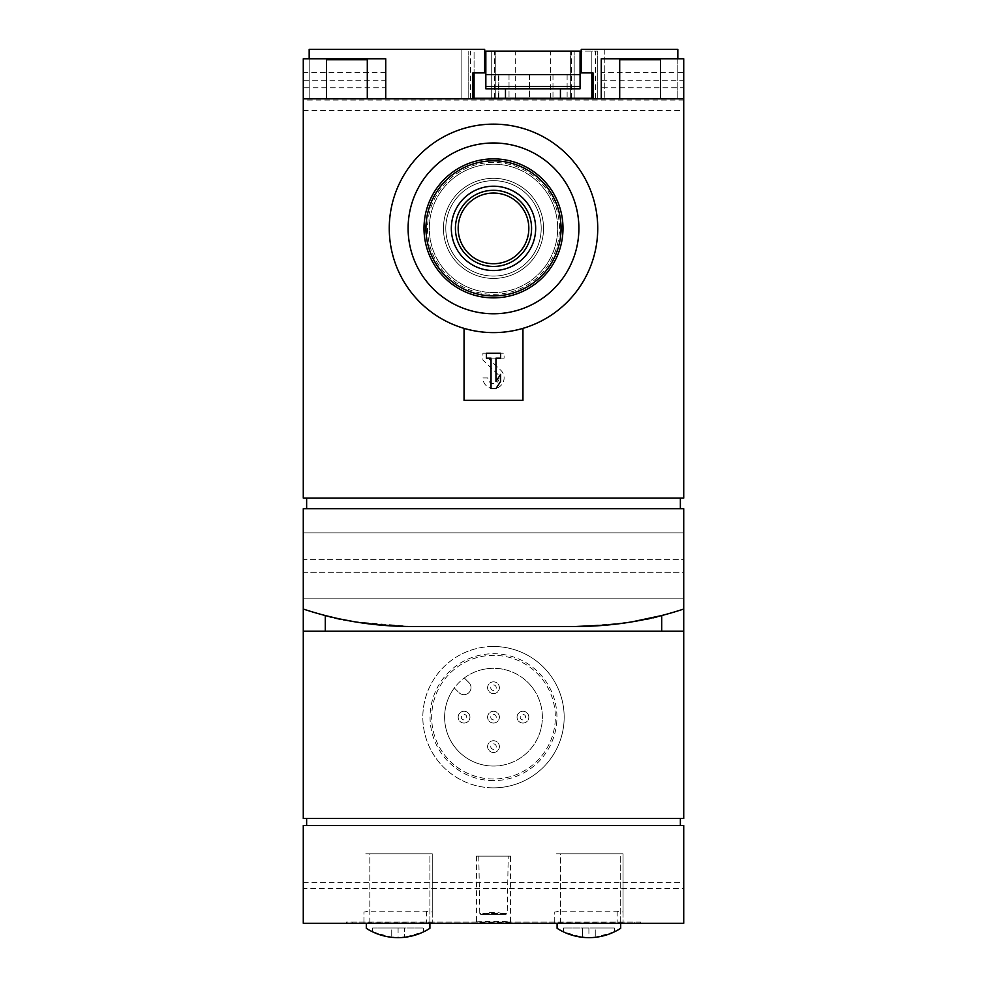 <?xml version="1.0" encoding="UTF-8"?>
<svg xmlns="http://www.w3.org/2000/svg" width="987" height="987" viewBox="0 0 987 987"><rect width="100%" height="100%" fill="white"/><g stroke="black" fill="none" stroke-linecap="round" stroke-linejoin="round"><path stroke-width="0.74" stroke-dasharray="4.93 3.7" d="M683.72 98.823L683.72 498.09L303.28 498.09L303.28 98.823L683.72 98.823L303.28 98.823L683.72 98.823L683.72 110.593L683.72 58.776L601.268 58.776L601.268 72.372L683.72 72.372M522.95 400.34L522.95 328.363A104.24 104.24 0 0 0 493.5 124.14A104.24 104.24 0 0 0 464.05 328.363L464.05 400.34L522.95 400.34L522.95 328.363A104.24 104.24 0 0 0 493.5 124.14A104.24 104.24 0 0 0 403.227 280.493A104.24 104.24 0 0 0 583.773 280.493A104.24 104.24 0 0 0 493.5 124.14A104.24 104.24 0 0 0 464.05 328.363A104.24 104.24 0 0 0 522.95 328.363L522.95 400.34L464.05 400.34L522.95 400.34M623.056 922.882L554.743 922.882L554.743 912.013L560.641 911.174L617.171 911.174L623.056 912.013L623.056 922.882L623.056 853.792L617.171 853.792L623.056 853.792L623.056 912.013M683.72 888.362L683.72 923.277L303.28 923.277L303.28 888.362L683.72 888.362L683.72 825.527L303.28 825.527L303.28 888.362M432.257 922.882L363.944 922.882L363.944 912.013L369.829 911.174L426.359 911.174L432.257 912.013L432.257 922.882L432.257 853.792L426.359 853.792L432.257 853.792L432.257 912.013M510.575 922.191C511.599 923.005 475.401 923.005 476.425 922.191C475.376 921.118 511.599 921.105 510.575 922.191L510.575 856.148L476.425 856.148L510.575 856.148M557.1 923.277L557.1 928.323A58.887 58.887 0 0 0 620.7 928.323L620.7 853.792L557.1 853.792L620.7 853.792L620.7 923.277M614.346 931.876L595.26 937.305A58.887 58.887 0 0 1 582.54 937.305L563.466 931.876L575.853 936.182L588.906 937.65L600.108 936.577L609.152 934.06L614.346 931.876L614.346 927.99L614.346 931.876M366.3 923.277L366.3 928.323A58.887 58.887 0 0 0 429.9 928.323L429.9 853.792L366.3 853.792L429.9 853.792L429.9 923.277M423.534 931.876L411.147 936.182L398.094 937.65L385.053 936.182L372.654 931.876L391.74 937.305A58.887 58.887 0 0 0 404.46 937.305L423.534 931.876L423.534 927.99L423.534 931.876M369.829 923.018L369.829 853.792L426.359 853.792L363.944 853.792L369.829 853.792L369.829 911.174M560.641 923.018L560.641 853.792L617.171 853.792L554.743 853.792L560.641 853.792L560.641 911.174M493.5 160.647A67.721 67.721 0 0 0 434.848 262.234A67.721 67.721 0 0 0 552.152 262.234A67.721 67.721 0 0 0 493.5 160.647A67.721 67.721 0 0 0 434.848 262.234A67.721 67.721 0 0 0 552.152 262.234A67.721 67.721 0 0 0 493.5 160.647A67.721 67.721 0 0 0 434.848 262.234A67.721 67.721 0 0 0 552.152 262.234A67.721 67.721 0 0 0 493.5 160.647A67.721 67.721 0 0 0 434.848 262.234A67.721 67.721 0 0 0 552.152 262.234A67.721 67.721 0 0 0 493.5 160.647A67.721 67.721 0 0 0 434.848 262.234A67.721 67.721 0 0 0 552.152 262.234A67.721 67.721 0 0 0 493.5 160.647A67.721 67.721 0 0 0 434.848 262.234A67.721 67.721 0 0 0 552.152 262.234A67.721 67.721 0 0 0 493.5 160.647A67.721 67.721 0 0 0 434.848 262.234A67.721 67.721 0 0 0 552.152 262.234A67.721 67.721 0 0 0 493.5 160.647A67.721 67.721 0 0 0 434.848 262.234A67.721 67.721 0 0 0 552.152 262.234A67.721 67.721 0 0 0 493.5 160.647M575.952 626.474L411.048 626.474L575.952 626.474A341.564 341.564 0 0 0 683.72 609.028A341.564 341.564 0 0 1 661.722 615.53C651.395 620.194 622.809 623.846 575.952 626.474L411.048 626.474C364.339 623.87 335.74 620.231 325.278 615.53A341.564 341.564 0 0 1 303.28 609.028A341.564 341.564 0 0 0 411.048 626.474L354.456 621.748M303.28 609.028L303.28 508.7L683.72 508.7L683.72 818.457L303.28 818.457L303.28 609.028A341.564 341.564 0 0 0 325.278 615.53L325.278 631.187L661.722 631.187L661.722 615.53A341.564 341.564 0 0 0 683.72 609.028M472.884 98.823L472.884 72.902L484.666 72.902L484.666 49.35L461.114 49.35L461.114 98.823L309.178 98.823L472.884 98.823L461.114 98.823L461.114 49.35L309.178 49.35L309.178 98.823L309.178 58.776M677.822 58.776L677.822 98.823L677.822 49.35L581.244 49.35L581.244 72.902L593.027 72.902L593.027 98.823L677.822 98.823L593.027 98.823M604.797 49.35L604.797 98.823L604.797 49.35M601.268 72.372L601.268 80.28L683.72 80.28M601.268 80.28L601.268 87.744L683.72 87.744M385.732 72.372L303.28 72.372L303.28 58.776L385.732 58.776L385.732 98.823M303.28 72.372L303.28 80.28L385.732 80.28M303.28 80.28L303.28 87.744L385.732 87.744M683.72 100.057L303.28 100.057L303.28 110.593L303.28 87.744M601.268 98.823L601.268 87.744M303.28 100.057L303.28 98.823M619.7 59.763L619.7 98.823M660.451 59.763L660.451 98.823M367.3 59.763L367.3 98.823M326.549 59.763L326.549 98.823M680.364 508.7L306.636 508.7L680.364 508.7L680.364 498.09L306.636 498.09L680.364 498.09M306.636 508.7L306.636 498.09M303.28 572.3L303.28 532.844L303.28 572.3L683.72 572.3L683.72 598.801L683.72 532.844L683.72 572.3L303.28 572.3M303.28 559.345L303.28 532.844L303.28 559.345L683.72 559.345L683.72 532.844L683.72 559.345L303.28 559.345M335.95 618.121L340.281 619.059M607.017 625.055L632.47 621.761M661.722 631.187L325.278 631.187M303.28 631.187L683.72 631.187M493.5 646.497A70.669 70.669 0 0 0 422.831 717.167A70.669 70.669 0 0 0 493.5 787.836A70.669 70.669 0 0 0 564.169 717.167A70.669 70.669 0 0 0 493.5 646.497M680.364 818.457L306.636 818.457L680.364 818.457L680.364 825.527L306.636 825.527L680.364 825.527M306.636 825.527L306.636 818.457M640.723 923.277L346.277 923.277L640.723 923.277L640.723 922.105L640.723 923.277M493.5 787.836A70.669 70.669 0 0 1 432.294 681.832A70.669 70.669 0 0 1 554.706 681.832A70.669 70.669 0 0 1 493.5 787.836M493.5 780.606A63.439 63.439 0 0 1 438.561 685.447A63.439 63.439 0 0 1 548.439 685.447A63.439 63.439 0 0 1 493.5 780.606M493.5 779.002A61.836 61.836 0 0 1 439.955 686.249A61.836 61.836 0 0 1 547.045 686.249A61.836 61.836 0 0 1 493.5 779.002A61.836 61.836 0 0 1 439.955 686.249A61.836 61.836 0 0 1 547.045 686.249A61.836 61.836 0 0 1 493.5 779.002M493.5 766.048A48.881 48.881 0 0 1 451.17 692.726A48.881 48.881 0 0 1 535.83 692.726A48.881 48.881 0 0 1 493.5 766.048A48.881 48.881 0 0 1 454.304 687.964L458.943 692.603L454.304 687.964A48.881 48.881 0 0 1 464.297 677.97L468.936 682.597A7.069 7.069 0 0 1 468.936 692.603A7.069 7.069 0 0 1 458.943 692.603A7.069 7.069 0 0 0 468.936 692.603A7.069 7.069 0 0 0 468.936 682.597L464.297 677.97A48.881 48.881 0 0 1 539.889 701.782A48.881 48.881 0 0 1 493.5 766.048M493.5 752.501A5.885 5.885 0 0 1 488.405 743.667A5.885 5.885 0 0 1 498.595 743.667A5.885 5.885 0 0 1 493.5 752.501A5.885 5.885 0 0 1 488.405 743.667A5.885 5.885 0 0 1 498.595 743.667A5.885 5.885 0 0 1 493.5 752.501M493.5 723.052A5.885 5.885 0 0 1 488.405 714.218A5.885 5.885 0 0 1 498.595 714.218A5.885 5.885 0 0 1 493.5 723.052A5.885 5.885 0 0 1 488.405 714.218A5.885 5.885 0 0 1 498.595 714.218A5.885 5.885 0 0 1 493.5 723.052M464.05 723.052A5.885 5.885 0 0 1 458.955 714.218A5.885 5.885 0 0 1 469.158 714.218A5.885 5.885 0 0 1 464.05 723.052A5.885 5.885 0 0 1 458.955 714.218A5.885 5.885 0 0 1 469.158 714.218A5.885 5.885 0 0 1 464.05 723.052M493.5 693.614A5.885 5.885 0 0 1 488.405 684.781A5.885 5.885 0 0 1 498.595 684.781A5.885 5.885 0 0 1 493.5 693.614A5.885 5.885 0 0 1 488.405 684.781A5.885 5.885 0 0 1 498.595 684.781A5.885 5.885 0 0 1 493.5 693.614M522.95 723.052A5.885 5.885 0 0 1 517.842 714.218A5.885 5.885 0 0 1 528.045 714.218A5.885 5.885 0 0 1 522.95 723.052A5.885 5.885 0 0 1 517.842 714.218A5.885 5.885 0 0 1 528.045 714.218A5.885 5.885 0 0 1 522.95 723.052M493.5 142.979A85.388 85.388 0 0 0 419.549 271.067A85.388 85.388 0 0 0 567.451 271.067A85.388 85.388 0 0 0 493.5 142.979M493.5 193.045A35.335 35.335 0 0 0 462.903 246.047A35.335 35.335 0 0 0 524.097 246.047A35.335 35.335 0 0 0 493.5 193.045A35.335 35.335 0 0 0 462.903 246.047A35.335 35.335 0 0 0 524.097 246.047A35.335 35.335 0 0 0 493.5 193.045A35.335 35.335 0 0 1 528.835 228.379A35.335 35.335 0 0 1 493.5 263.714A35.335 35.335 0 0 1 458.165 228.379A35.335 35.335 0 0 1 493.5 193.045M493.5 158.882A69.485 69.485 0 0 0 433.318 263.122A69.485 69.485 0 0 0 553.682 263.122A69.485 69.485 0 0 0 493.5 158.882A69.485 69.485 0 0 0 433.318 263.122A69.485 69.485 0 0 0 553.682 263.122A69.485 69.485 0 0 0 493.5 158.882A69.485 69.485 0 0 0 433.318 263.122A69.485 69.485 0 0 0 553.682 263.122A69.485 69.485 0 0 0 493.5 158.882A69.485 69.485 0 0 0 433.318 263.122A69.485 69.485 0 0 0 553.682 263.122A69.485 69.485 0 0 0 493.5 158.882M493.5 162.423A65.956 65.956 0 0 0 436.377 261.358A65.956 65.956 0 0 0 550.623 261.358A65.956 65.956 0 0 0 493.5 162.423A65.956 65.956 0 0 0 436.377 261.358A65.956 65.956 0 0 0 550.623 261.358A65.956 65.956 0 0 0 493.5 162.423M493.5 164.187A64.192 64.192 0 0 0 437.907 260.469A64.192 64.192 0 0 0 549.093 260.469A64.192 64.192 0 0 0 493.5 164.187A64.192 64.192 0 0 0 437.907 260.469A64.192 64.192 0 0 0 549.093 260.469A64.192 64.192 0 0 0 493.5 164.187M493.5 180.67A47.697 47.697 0 0 0 452.194 252.228A47.697 47.697 0 0 0 534.806 252.228A47.697 47.697 0 0 0 493.5 180.67A47.697 47.697 0 0 0 452.194 252.228A47.697 47.697 0 0 0 534.806 252.228A47.697 47.697 0 0 0 493.5 180.67A47.697 47.697 0 0 0 452.194 252.228A47.697 47.697 0 0 0 534.806 252.228A47.697 47.697 0 0 0 493.5 180.67A47.697 47.697 0 0 0 452.194 252.228A47.697 47.697 0 0 0 534.806 252.228A47.697 47.697 0 0 0 493.5 180.67A47.697 47.697 0 0 0 452.194 252.228A47.697 47.697 0 0 0 534.806 252.228A47.697 47.697 0 0 0 493.5 180.67M640.723 922.105L346.277 922.105L346.277 923.277L346.277 922.105L640.723 922.105M363.944 922.882L363.944 912.013M554.743 922.882L554.743 912.013M398.094 927.99L423.534 927.99L404.46 927.99L404.46 937.305L404.46 927.99L391.74 927.99L391.74 937.305L391.74 927.99L372.654 927.99L372.654 931.876L372.654 927.99L398.094 927.99L398.094 937.65M588.906 927.99L563.466 927.99L595.26 927.99L595.26 937.305L595.26 927.99L614.346 927.99L588.906 927.99L588.906 937.65M563.466 927.99L563.466 931.876L563.466 927.99M582.54 927.99L582.54 937.305L582.54 927.99M478.781 856.148L479.781 913.481L507.219 913.481L505.64 914.567L481.36 914.567L505.64 914.567A35.335 35.335 0 0 0 481.36 914.567L506.047 914.628L480.953 914.628L479.781 913.481L507.219 913.481L508.219 856.148L478.781 856.148L508.219 856.148M464.05 328.363L464.05 400.34L464.05 328.363M495.967 358.17L500.569 358.17L500.569 353.223L486.431 353.223L486.431 358.17L491.032 358.17L491.032 388.557L495.967 388.557L500.569 381.488L500.569 374.418L495.967 381.488L495.967 358.17M487.849 377.959L482.902 377.959A10.598 10.598 0 0 0 497.67 387.706A10.598 10.598 0 0 0 500.816 370.285L488.096 358.17L504.098 358.17L504.098 353.223L482.902 353.223L482.902 360.058L497.399 373.863A5.651 5.651 0 0 1 495.733 383.153A5.651 5.651 0 0 1 487.849 377.959L482.902 377.959A10.598 10.598 0 0 0 497.67 387.706A10.598 10.598 0 0 0 500.816 370.285L488.096 358.17L504.098 358.17L504.098 353.223L482.902 353.223L482.902 360.058L497.399 373.863A5.651 5.651 0 0 1 495.733 383.153A5.651 5.651 0 0 1 487.849 377.959M493.5 719.893A2.739 2.739 0 0 1 491.131 715.797A2.739 2.739 0 0 1 495.869 715.797A2.739 2.739 0 0 1 493.5 719.893M493.5 749.343A2.739 2.739 0 0 1 491.131 745.247A2.739 2.739 0 0 1 495.869 745.247A2.739 2.739 0 0 1 493.5 749.343M522.95 719.893A2.739 2.739 0 0 1 520.581 715.797A2.739 2.739 0 0 1 525.306 715.797A2.739 2.739 0 0 1 522.95 719.893M493.5 690.456A2.739 2.739 0 0 1 491.131 686.347A2.739 2.739 0 0 1 495.869 686.347A2.739 2.739 0 0 1 493.5 690.456M464.05 719.893A2.739 2.739 0 0 1 461.694 715.797A2.739 2.739 0 0 1 466.419 715.797A2.739 2.739 0 0 1 464.05 719.893M485.838 88.805L485.838 51.114M580.072 88.805L580.072 51.114M491.736 98.231L491.736 51.114L574.175 51.114L491.736 51.114L574.175 51.114L491.736 51.114L491.736 98.231L495.264 98.231L491.736 98.231L491.736 51.114L491.736 98.231L574.175 98.231L491.736 98.231M491.736 74.679L567.118 74.679L491.736 74.679M498.472 98.231L498.472 74.679M485.838 72.902L474.068 72.902L474.068 51.114L474.068 98.231M580.072 72.902L591.842 72.902L591.842 51.114L581.244 51.114M591.842 98.231L591.842 51.114L597.74 51.114L484.666 51.114M593.027 98.231L472.884 98.231M597.74 98.231L597.74 51.114L597.74 98.231M468.171 98.231L468.171 51.114L468.171 98.231M574.175 98.231L574.175 51.114L574.175 98.231M509.021 74.679L509.021 98.231L509.021 74.679L552.979 74.679L509.021 74.679M498.805 74.679L498.805 98.231L498.805 74.679M560.431 88.805L505.48 88.805M303.28 882.649L683.72 882.649M493.5 160.832A67.548 67.548 0 0 0 435.008 262.147A67.548 67.548 0 0 0 551.992 262.147A67.548 67.548 0 0 0 493.5 160.832M493.5 186.21A42.17 42.17 0 0 0 456.981 249.464A42.17 42.17 0 0 0 530.019 249.464A42.17 42.17 0 0 0 493.5 186.21M493.5 190.306A38.074 38.074 0 0 0 460.522 247.416A38.074 38.074 0 0 0 526.478 247.416A38.074 38.074 0 0 0 493.5 190.306M493.5 178.314A50.053 50.053 0 0 0 450.146 253.4A50.053 50.053 0 0 0 536.854 253.4A50.053 50.053 0 0 0 493.5 178.314A50.053 50.053 0 0 0 450.146 253.4A50.053 50.053 0 0 0 536.854 253.4A50.053 50.053 0 0 0 493.5 178.314M634.838 922.105L634.838 923.277L634.838 922.105M352.162 922.105L352.162 923.277L352.162 922.105M426.359 911.174L426.359 923.018M617.171 911.174L617.171 923.018M515.288 98.231L515.288 51.114M595.457 98.231L595.457 51.114M470.466 98.231L470.466 51.114M570.646 98.231L570.646 51.114L570.646 98.231M495.264 98.231L495.264 51.114L495.264 98.231M550.623 98.231L550.623 51.114M571.51 98.231L571.51 51.114M494.401 98.231L494.401 51.114M529.427 74.679L529.427 98.231L529.427 74.679M303.28 110.593L683.72 110.593M303.28 598.801L683.72 598.801L303.28 598.801M303.28 532.844L683.72 532.844L303.28 532.844M476.425 856.148L476.425 922.191M567.118 74.679L567.118 98.231M552.979 74.679L552.979 98.231"/><path stroke-width="1.48" d="M557.1 923.277L557.1 928.323A58.887 58.887 0 0 0 620.7 928.323L620.7 923.277M366.3 923.277L366.3 928.323A58.887 58.887 0 0 0 429.9 928.323L429.9 923.277M493.5 142.979A85.388 85.388 0 0 0 419.549 271.067A85.388 85.388 0 0 0 567.451 271.067A85.388 85.388 0 0 0 493.5 142.979M303.28 631.187L683.72 631.187L683.72 818.457L303.28 818.457L303.28 609.028A341.564 341.564 0 0 0 411.048 626.474L575.952 626.474L607.017 625.055M683.72 631.187L683.72 609.028A341.564 341.564 0 0 1 575.952 626.474M683.72 609.028L683.72 508.7L303.28 508.7L303.28 609.028M309.178 58.776L309.178 49.35L484.666 49.35L484.666 72.902L472.884 72.902L472.884 98.823M677.822 58.776L677.822 49.35L581.244 49.35L581.244 72.902L593.027 72.902L593.027 98.823M601.268 98.823L601.268 58.776L683.72 58.776L683.72 498.09L303.28 498.09L303.28 58.776L385.732 58.776L385.732 98.823M660.451 98.823L660.451 59.763L619.7 59.763L619.7 98.823M367.3 98.823L367.3 59.763L326.549 59.763L326.549 98.823M522.95 400.34L522.95 328.363A104.24 104.24 0 0 1 464.05 328.363L464.05 400.34L522.95 400.34M303.28 98.823L683.72 98.823M680.364 508.7L680.364 498.09M306.636 508.7L306.636 498.09M325.278 631.187L325.278 615.53L335.95 618.121M340.281 619.059L354.456 621.748M632.47 621.761L661.722 615.53L661.722 631.187M303.28 825.527L683.72 825.527L683.72 923.277L303.28 923.277L303.28 825.527M680.364 825.527L680.364 818.457M306.636 825.527L306.636 818.457M493.5 124.14A104.24 104.24 0 0 0 403.227 280.493A104.24 104.24 0 0 0 583.773 280.493A104.24 104.24 0 0 0 493.5 124.14M493.5 193.045A35.335 35.335 0 0 0 462.903 246.047A35.335 35.335 0 0 0 524.097 246.047A35.335 35.335 0 0 0 493.5 193.045M493.5 158.882A69.485 69.485 0 0 0 433.318 263.122A69.485 69.485 0 0 0 553.682 263.122A69.485 69.485 0 0 0 493.5 158.882M495.967 358.17L500.569 358.17L500.569 353.223L486.431 353.223L486.431 358.17L491.032 358.17L491.032 388.557L495.967 388.557L500.569 381.488L500.569 374.418L495.967 381.488L495.967 358.17M472.884 98.231L505.48 98.231L505.48 88.805L580.072 88.805L580.072 74.679L485.838 74.679L485.838 51.114L484.666 51.114M485.838 74.679L485.838 88.805L505.48 88.805M485.838 72.902L474.068 72.902L474.068 98.231M560.431 88.805L560.431 98.231L591.842 98.231L591.842 72.902L580.072 72.902M485.838 86.449L580.072 86.449M581.244 51.114L580.072 51.114L580.072 74.679M560.431 98.231L505.48 98.231M591.842 98.231L593.027 98.231M485.838 51.114L580.072 51.114M493.5 160.832A67.548 67.548 0 0 0 435.008 262.147A67.548 67.548 0 0 0 551.992 262.147A67.548 67.548 0 0 0 493.5 160.832M493.5 190.306A38.074 38.074 0 0 0 460.522 247.416A38.074 38.074 0 0 0 526.478 247.416A38.074 38.074 0 0 0 493.5 190.306M493.5 186.21A42.17 42.17 0 0 0 456.981 249.464A42.17 42.17 0 0 0 530.019 249.464A42.17 42.17 0 0 0 493.5 186.21"/></g></svg>
